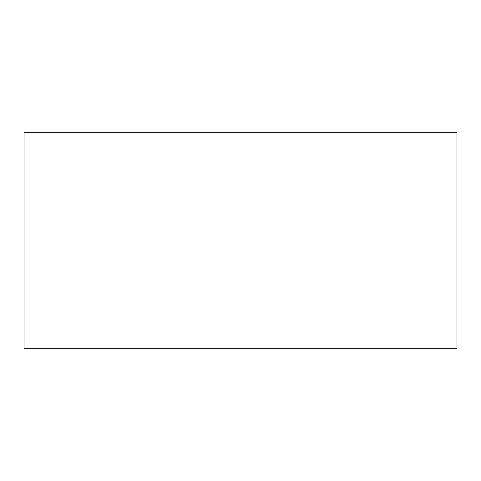 <?xml version="1.0" encoding="UTF-8"?>
<svg xmlns="http://www.w3.org/2000/svg" width="481" height="481" viewBox="0 0 481 481"><rect width="100%" height="100%" fill="white"/><g stroke="black" fill="none" stroke-linecap="round" stroke-linejoin="round"><path stroke-width="0.72" d="M456.95 348.725L24.05 348.725L24.05 132.275L456.95 132.275L456.95 348.725"/></g></svg>
